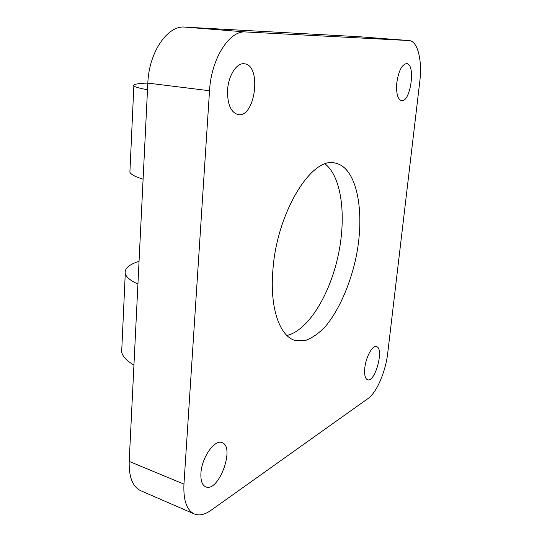 <?xml version="1.0" encoding="UTF-8"?>
<svg xmlns="http://www.w3.org/2000/svg" width="542" height="542" viewBox="0 0 542 542"><rect width="100%" height="100%" fill="white"/><g stroke="black" fill="none" stroke-linecap="round" stroke-linejoin="round"><path stroke-width="0.81" d="M359.373 36.748L184.768 27.1C167.505 25.203 148.901 52.317 147.831 83.102L129.192 461.405C128.793 477.001 132.641 486.777 140.737 490.727L194.307 513.952C186.705 510.205 183.25 500.259 183.948 484.128L129.192 461.405M359.055 36.721L409.122 40.569C417.719 40.921 422.428 60.582 419.779 81.557L387.713 353.215C385.701 371.446 376.69 392.611 368.133 398.458L210.831 510.435C204.713 514.744 199.205 515.916 194.307 513.952M408.973 40.555L245.817 31.958L184.768 27.1M147.831 83.102L209.524 90.751C211.19 58.583 229.49 30.095 245.817 31.958M209.524 90.751L183.948 484.128M364.8 367.937C365.864 357.022 372.496 345.051 376.446 346.616C384.42 348.045 375.206 382.754 367.605 379.8C365.112 378.716 364.177 374.759 364.8 367.937M227.593 89.958C228.412 75.446 236.746 62.587 244.246 63.766C262.023 64.776 255.417 118.068 238.141 114.599C230.811 112.479 227.294 104.267 227.593 89.958M200.926 473.22C201.658 457.55 214.734 439.006 222.024 442.638C235.574 446.581 218.643 492.956 205.662 486.824C202.139 485.131 200.56 480.598 200.926 473.22M396.832 82.56C398.675 70.738 401.934 64.423 406.602 63.597C415.971 63.787 410.585 102.587 401.541 100.704C397.591 99.335 396.026 93.292 396.832 82.56M272.924 269.726C276.982 212.227 311.718 156.408 334.915 163.02C357.801 167.105 365.775 214.625 355.301 260.709C349.197 286.881 338.33 311.101 325.288 326.602C318.621 333.547 311.894 338.215 305.085 340.6L295.343 340.505C279.794 336.717 269.503 307.897 272.924 269.726M286.908 335.484C307.87 330.654 329.231 295.844 337.883 256.84C346.629 217.85 342.077 177.254 325.159 163.982M129.992 170.141L129.897 172.207C130.934 174.483 135.337 176.807 143.095 179.178M137.932 284.069C130.432 280.648 126.211 277.152 125.263 273.575C124.342 268.602 128.935 264.53 139.05 261.352M147.505 89.721C139.518 88.299 134.965 87.032 133.847 85.921C132.722 84.396 137.383 83.441 147.837 83.048M121.862 347.74L121.672 351.941C122.553 356.467 126.645 360.83 133.942 365.017M409.122 40.569L359.217 36.734M133.847 85.921L129.897 172.207M125.263 273.575L121.672 351.941"/></g></svg>
